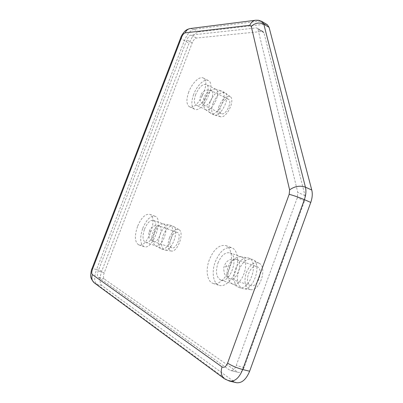 <?xml version="1.0" encoding="UTF-8"?>
<svg xmlns="http://www.w3.org/2000/svg" width="403" height="403" viewBox="0 0 403 403"><rect width="100%" height="100%" fill="white"/><g stroke="black" fill="none" stroke-linecap="round" stroke-linejoin="round"><path stroke-width="0.3" stroke-dasharray="2.02 1.51" d="M221.982 113.827C226.582 114.679 232.602 100.856 228.345 99.224C223.997 96.67 216.633 111.777 221.302 113.641L221.982 113.827M193.647 94.418C191.032 102.014 191.284 106.911 194.407 109.107C202.225 113.878 216.789 83.925 208.235 80.55C204.381 78.333 196.86 85.622 193.647 94.418M188.735 92.015C186.1 99.642 186.327 104.548 189.41 106.724C197.143 111.465 211.751 81.351 203.283 78.026C199.47 75.829 191.969 83.179 188.735 92.015M195.687 94.519C193.798 100.015 193.979 103.556 196.231 105.143C201.913 108.593 212.441 86.907 206.24 84.464C202.497 83.824 198.981 87.174 195.687 94.519M205.122 99.143C203.364 104.226 203.46 107.682 205.414 109.515L205.787 109.732C211.59 113.238 222.053 91.763 215.736 89.254L215.338 89.098C211.565 88.917 208.16 92.267 205.122 99.143M210.235 101.873C208.326 107.41 208.452 111.183 210.623 113.208L211.041 113.455C217.469 117.323 228.889 93.944 221.897 91.154L221.449 90.972C217.277 90.761 213.545 94.393 210.235 101.873M213.031 103.244C211.021 109.178 211.298 113.031 213.872 114.81L214.336 114.986C220.773 117.55 231.1 96.438 225.131 92.841L224.713 92.579C220.481 91.788 216.587 95.345 213.031 103.244M219.111 106.004C217.192 111.792 217.615 115.359 220.376 116.704C226.32 119.051 235.69 99.929 230.199 96.599C226.295 95.279 222.597 98.413 219.111 106.004M177.375 232.44L177.26 232.395C172.519 230.32 166.837 246.455 171.849 247.795C176.489 249.825 182.161 234.007 177.375 232.44M142.753 228.279C146.45 219.63 150.505 215.61 154.923 216.22C164.071 218.497 152.767 250.454 144.098 246.641C140.037 244.052 139.584 237.931 142.753 228.279M137.529 226.461C134.335 236.153 134.743 242.294 138.758 244.868C147.332 248.651 158.722 216.552 149.664 214.31C145.287 213.721 141.241 217.771 137.529 226.461M144.546 229.106C147.226 222.844 150.163 219.927 153.352 220.365C159.991 222.038 151.795 245.16 145.513 242.394C142.581 240.531 142.259 236.103 144.546 229.106M154.586 232.602C157.044 226.773 159.85 223.861 163.008 223.867L163.442 223.982C170.202 225.705 162.122 248.631 155.714 245.825L155.301 245.644C152.672 243.447 152.435 239.1 154.586 232.602M160.117 234.475C162.792 228.133 165.87 224.97 169.361 224.99L169.849 225.121C177.33 227.03 168.56 252.011 161.457 248.918L160.988 248.716C158.077 246.293 157.79 241.548 160.117 234.475M163.089 235.508C165.976 228.763 169.225 225.66 172.837 226.194L173.31 226.41C179.824 229.277 171.93 251.799 164.983 250.056L164.479 249.931C161.124 247.86 160.666 243.049 163.089 235.508M169.462 237.775C172.308 231.251 175.426 228.506 178.826 229.544C184.826 232.204 177.698 252.616 171.29 251.019C167.784 249.512 167.174 245.095 169.462 237.775M257.179 266.721L256.948 266.635C249.84 263.683 243.326 283.571 250.772 285.596C257.683 288.432 264.207 269.123 257.179 266.721M215.288 261.804C219.771 251.296 225.252 246.606 231.74 247.734C237.211 249.578 239.286 259.895 235.916 270.015C232.622 280.156 224.763 287.253 219.252 285.374C213.142 283.647 211.353 271.995 215.288 261.804M209.318 259.774C205.359 270.02 207.066 281.712 213.132 283.42C218.597 285.289 226.441 278.125 229.77 267.93C233.171 257.754 231.161 247.407 225.735 245.578C219.297 244.475 213.827 249.205 209.318 259.774M217.963 263.043C221.212 255.431 225.176 252.031 229.856 252.837C239.73 255.426 230.325 283.989 220.814 280.09C216.245 277.481 215.293 271.793 217.963 263.043M229.408 266.932C232.294 260.011 235.987 256.595 240.49 256.686L241.347 256.902C251.361 259.552 242.127 287.807 232.466 283.868L231.649 283.516C227.675 280.407 226.929 274.881 229.408 266.932M235.533 268.932C238.667 261.416 242.712 257.713 247.674 257.819L248.641 258.061C259.693 260.998 249.699 291.747 239.019 287.415L238.097 287.022C233.7 283.596 232.848 277.571 235.533 268.932M238.903 270.075C242.389 261.915 246.762 258.313 252.026 259.265L252.948 259.693C262.272 264.071 253.583 290.865 243.452 288.744L242.45 288.528C237.271 285.631 236.093 279.486 238.903 270.075M246.283 272.665C249.815 264.625 254.102 261.502 259.144 263.29C267.708 267.335 259.88 291.581 250.565 289.646C245.059 287.636 243.634 281.974 246.283 272.665M229.579 370.055L98.176 277.178C97.173 276.095 97.183 274.035 98.211 271.007L186.801 39.957C188.01 37.141 189.39 35.514 190.936 35.076L256.237 27.928L257.195 28.109L257.965 29.278L297.787 192.402L297.303 197.702L236.234 365.546C234.753 369.133 232.858 370.785 230.551 370.503L238.41 372.387C240.737 372.679 242.636 371.042 244.102 367.486L304.567 200.865L305.021 195.591L263.965 32.789L263.179 31.615L262.212 31.429L196.367 38.028C194.81 38.456 193.425 40.068 192.221 42.869L104.231 272.801C103.218 275.818 103.218 277.869 104.236 278.957L237.432 371.944M267.27 24.654L264.922 24.21L198.724 31.867C195.082 32.91 191.873 36.673 189.093 43.146L101.768 271.133C99.41 278.1 99.4 282.881 101.742 285.48L233.936 381.56L236.4 382.699M201.696 96.045C203.847 94.302 200.921 94.156 201.696 96.045M204.951 105.576L204.286 105.405C199.762 103.616 207.218 88.237 211.409 90.735C215.534 92.302 209.419 106.347 204.951 105.576M159.366 226.043C163.996 227.549 158.193 243.608 153.709 241.639C148.848 240.369 154.671 223.977 159.25 225.997L159.366 226.043M150.601 230.783C148.601 232.063 151.18 233.251 150.601 230.783M236.752 259.582C243.593 261.92 236.883 281.586 230.158 278.821C222.879 276.881 229.599 256.605 236.526 259.497L236.752 259.582M226.612 265.658C223.826 267.073 227.695 268.861 226.612 265.658M104.236 278.957L98.176 277.178M104.231 272.801L98.211 271.007M192.221 42.869L186.801 39.957M196.367 38.028L190.936 35.076M262.212 31.429L256.237 27.928M263.965 32.789L257.965 29.278M305.021 195.591L297.787 192.402M304.567 200.865L297.303 197.702M244.102 367.486L236.234 365.546M180.826 37.429C180.715 38.194 181.899 39.257 184.378 40.622L96.539 269.572C93.763 268.761 92.227 268.504 91.924 268.806M101.768 271.133L96.539 269.572C94.156 276.564 94.121 281.359 96.428 283.954L94.463 283.002M190.387 28.522L193.989 29.258C190.372 30.336 187.168 34.119 184.378 40.622L189.093 43.146M101.742 285.48L96.428 283.954L227.04 379.974L224.501 378.825M255.583 20.241L259.713 21.117L193.989 29.258L198.724 31.867M233.936 381.56L227.04 379.974L229.483 381.112M262.041 21.54L259.713 21.117L264.922 24.21M221.302 113.641L204.286 105.405C200.296 102.755 199.153 99.244 200.85 94.866C201.888 92.68 203.47 91.184 205.585 90.383C207.958 89.804 209.903 89.919 211.404 90.735L228.345 99.224M208.235 80.55L203.283 78.026M194.407 109.107L189.41 106.724M215.736 89.254L206.24 84.464M205.787 109.732L196.231 105.143M205.414 109.515L210.623 113.208M215.338 89.098L221.449 90.972M224.713 92.579L221.897 91.154M213.872 114.81L211.041 113.455M230.199 96.599L225.131 92.841M220.376 116.704L214.336 114.986M171.849 247.795L153.704 241.639L150.803 239.83C149.911 238.113 148.642 239.357 148.853 232.022C151.805 225.015 155.593 225.232 159.25 225.997L177.26 232.395M138.758 244.868L144.098 246.641M149.664 214.31L154.923 216.22M145.513 242.394L155.714 245.825M153.352 220.365L163.442 223.982M155.301 245.644L160.988 248.716M163.008 223.867L169.361 224.99M161.457 248.918L164.479 249.931M169.849 225.121L172.837 226.194M178.826 229.544L173.31 226.41M171.29 251.019L164.983 250.056M250.772 285.596L230.148 278.821C227.534 277.884 225.635 276.151 224.451 273.627L223.61 268.615C224.29 265.431 225.468 263.028 227.141 261.416C229.927 259.235 233.055 258.595 236.526 259.497L256.948 266.635M213.132 283.42L219.252 285.374M225.735 245.578L231.74 247.734M220.814 280.09L232.466 283.868M229.856 252.837L241.347 256.902M231.649 283.516L238.097 287.022M240.49 256.686L247.674 257.819M239.019 287.415L242.45 288.528M248.641 258.061L252.026 259.265M259.144 263.29L252.948 259.693M250.565 289.646L243.452 288.744M263.179 31.615L257.195 28.109M238.41 372.387L230.551 370.503"/><path stroke-width="0.6" d="M229.483 381.112C234.843 381.742 239.246 377.883 242.697 369.531C236.833 367.929 231.796 365.793 227.579 363.118C226.012 366.695 224.169 367.964 222.053 366.921C220.426 372.11 221.242 376.08 224.501 378.825L229.483 381.112L236.4 382.699C241.795 383.344 246.203 379.515 249.628 371.223L310.753 202.432C312.34 197.873 312.683 193.737 311.771 190.025L269.063 27.313L267.27 24.654L261.633 21.309L258.53 20.271L255.724 20.221C253.024 20.644 251.064 22.331 249.84 25.298L251.26 26.417C255.139 22.865 259.32 22.125 263.814 24.195L262.041 21.54M91.924 268.806L92.423 269.4L181.713 36.975L180.826 37.429L91.924 268.806C91.476 269.461 91.078 271.431 90.725 274.715C90.217 277.022 91.461 279.783 94.463 283.002C91.919 280.896 91.219 278.08 92.363 274.564C91.541 273.662 91.562 271.939 92.423 269.4M181.713 36.975C182.73 34.618 183.874 33.248 185.153 32.875C186.216 30.346 187.959 28.895 190.387 28.522C187.853 29.011 185.879 30.044 184.473 31.625C182.373 34.164 181.159 36.099 180.826 37.429M222.053 366.921L92.363 274.564M185.153 32.875L249.84 25.298M249.628 371.223L242.697 369.531L304.361 199.646C298.88 197.334 293.817 195.556 289.183 194.306L227.579 363.118M251.26 26.417L289.606 189.873C294.689 186.221 299.968 185.325 305.439 187.173L263.814 24.195L269.063 27.313M310.753 202.432L304.361 199.646C305.968 195.057 306.325 190.901 305.439 187.173L311.771 190.025M289.606 189.873L289.183 194.306M224.501 378.825L94.463 283.002M190.387 28.522L255.583 20.241"/></g></svg>
